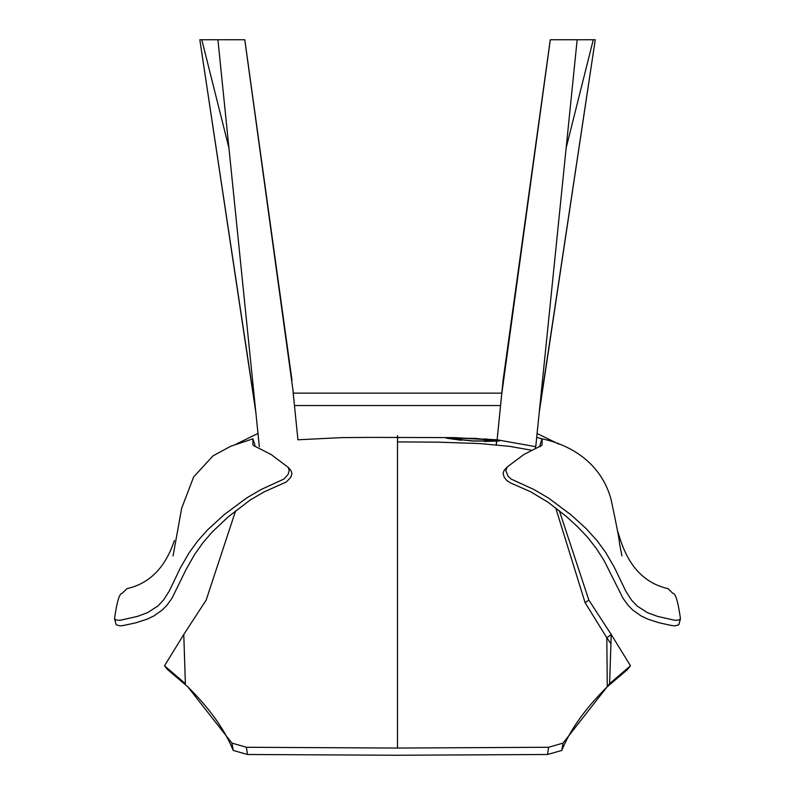 <?xml version="1.0" encoding="UTF-8"?>
<svg xmlns="http://www.w3.org/2000/svg" width="795" height="795" viewBox="0 0 795 795"><rect width="100%" height="100%" fill="white"/><g stroke="black" fill="none" stroke-linecap="round" stroke-linejoin="round"><path stroke-width="1.19" d="M496.507 441.483L496.179 444.832M244.81 39.75L291.974 380.199L244.81 39.75L201.801 39.75L228.93 147.94M201.801 39.75L199.833 39.75L255.533 409.415M255.851 412.516L199.833 39.75M566.149 147.94L593.269 39.75L550.259 39.75L501.744 393.137M539.537 409.415L595.246 39.75L593.269 39.75M595.246 39.75L539.229 412.516M450.735 437.568L446.343 438.164L461.299 440.291M491.578 439.784L454.213 437.836M453.229 437.717L452.315 437.598M484.841 438.84L499.498 440.947L484.394 441.503M456.737 437.677L448.539 438.423L472.906 441.066L497.282 440.977L472.906 438.323L448.539 438.413M448.579 438.343L472.916 440.927L497.253 440.897M497.282 440.977L474.993 438.293M397.5 437.479L399.438 437.598L397.5 437.717M183.774 634.48L164.515 665.793L185.384 683.67L183.774 634.48L206.143 600.126L235.648 510.738M164.515 665.793L167.755 669.748L187.729 686.761C209.592 708.395 224.756 729.621 233.223 750.44L247.483 754.495L246.39 747.27L397.5 748.055L397.5 435.62M397.5 463.147L397.5 748.055L548.61 747.27L563.069 743.087L609.616 683.67L630.485 665.793L611.226 634.48L609.616 683.67L607.271 686.761L627.245 669.748L630.485 665.793M397.5 460.146L397.5 457.185M257.987 433.464L236.055 444.157M187.729 686.761L231.931 743.087L246.39 747.27M231.931 743.087L233.223 750.44M610.828 643.582L606.814 637.799L611.226 634.48L588.856 600.126L559.352 510.738M558.945 444.157L537.092 433.494M492.632 439.784L494.063 439.754M563.069 743.087L561.777 750.44C570.254 729.601 585.418 708.375 607.271 686.761L606.814 637.799L585.07 602.6L555.695 507.896M548.61 747.27L547.517 754.495L561.777 750.44M247.483 754.495L397.5 755.25L547.517 754.495M617.318 530.195L620.647 540.54C629.6 567.511 645.411 583.56 668.078 588.668L672.828 593.338C675.541 593.219 678.095 601.686 680.46 618.729L678.88 620.04L674.895 620.299L657.505 616.383L647.398 612.627L637.103 606.009L631.488 600.036L625.844 591.251L614.485 567.62L605.671 552.436L597.254 540.908L586.183 528.615L570.78 514.643L548.48 498.048L533.912 489.511L511.125 479.067L508.025 476.145L505.809 470.63L507.17 466.993L523.756 454.601L541.534 445.518L542.13 444.584L542.071 438.86L536.695 437.359M114.54 618.729L116.189 624.781L119.936 625.854L123.225 625.536L135.488 622.892L147.125 619.176L153.912 615.926L162.339 609.954L166.771 605.442L171.958 598.317L186.189 569.29L194.725 554.304L202.844 542.866L212.186 532.014L228.413 516.68L250.127 500.065L264.149 491.866L286.488 481.879L290.761 477.308L291.924 473.601L291 470.58L288.178 467.351L289.191 470.63L288.088 474.416L283.875 479.067L261.088 489.511L246.52 498.048L224.22 514.643L207.495 529.947L197.746 540.908L189.329 552.436L180.515 567.62L169.156 591.251L163.512 600.036L157.897 606.009L147.602 612.627L137.495 616.383L120.105 620.299L116.12 620.04L114.54 618.729C116.905 601.686 119.459 593.219 122.172 593.338L126.922 588.668C149.589 583.56 165.4 567.511 174.353 540.54M254.549 446.402L254.927 444.981L252.929 438.86L252.87 444.584L253.466 445.518L271.244 454.601L288.178 467.351M539.875 446.73L540.073 444.981L540.451 446.402M506.822 467.351L504 470.58L503.076 473.601L504.239 477.308L506.803 480.538L510.539 482.933L530.851 491.866L548.133 502.301L566.587 516.68L577.697 526.856L587.684 537.37L596.359 548.53L603.902 560.207L623.042 598.317L628.229 605.442L632.661 609.954L641.088 615.926L647.875 619.176L659.512 622.892L671.775 625.536L675.064 625.854L678.811 624.781L680.46 618.729M496.299 444.842L496.696 441.464M501.784 393.137L501.993 391.07M535.512 446.611L535.274 448.559M500.611 405.549L294.458 405.549L293.246 393.137L501.824 393.137L497.123 439.814L503.096 380.199L550.259 39.75M294.458 405.549L297.946 439.794L341.691 437.618L369.665 437.389L453.389 437.618L497.133 439.794M293.335 393.137L293.087 391.07L293.295 393.137M501.913 392.839L550.309 39.75M497.123 439.814L535.75 446.681L577.16 39.75M244.771 39.75L293.087 391.07M293.166 392.839L297.946 439.814M217.919 39.75L259.329 446.681M588.856 600.126L585.07 602.6M446.373 437.508L446.343 438.164M531.646 450.218L509.724 446.383L480.26 443.58L438.343 442.159L397.5 441.891M499.538 440.052L499.498 440.947M173.062 555.914L181.667 508.234L193.652 476.93L212.971 455.893L230.779 446.224L252.929 438.86M541.802 439.188L540.073 444.981M542.071 438.86C550.269 440.569 597.919 450.755 611.117 499.618C616.721 526.002 619.544 540.809 619.593 544.019L621.938 555.914"/></g></svg>
